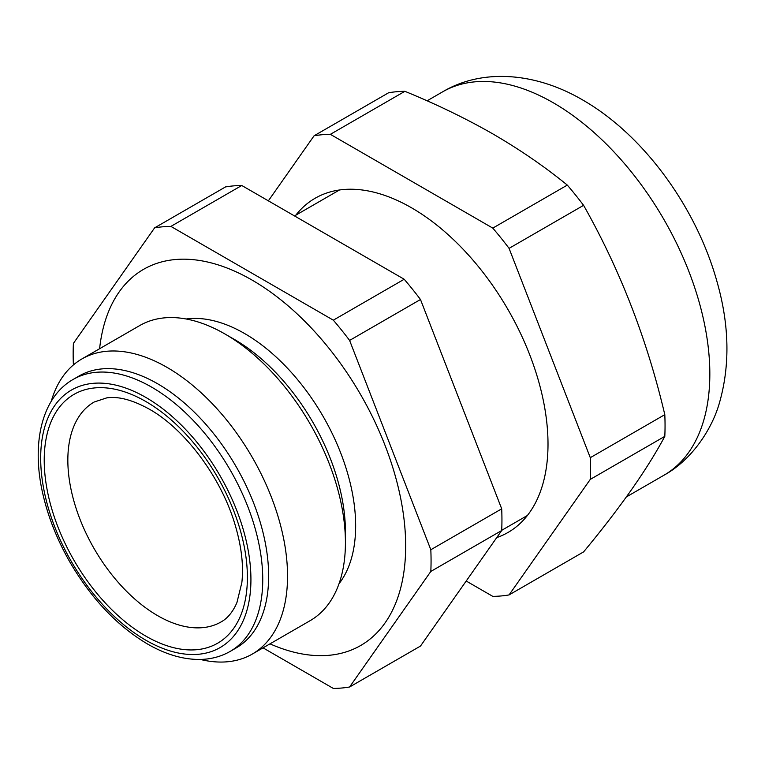<?xml version="1.0" encoding="UTF-8"?>
<svg xmlns="http://www.w3.org/2000/svg" width="765" height="765" viewBox="0 0 765 765"><rect width="100%" height="100%" fill="white"/><g stroke="black" fill="none" stroke-linecap="round" stroke-linejoin="round"><path stroke-width="1.15" d="M230.217 651.378L236.127 647.965A157.026 90.662 -120 0 0 260.196 522.141A157.026 90.662 -120 0 0 157.619 383.762A157.026 90.662 -120 0 0 79.101 375.988L73.201 379.402A157.026 90.662 60 0 1 151.709 387.176A157.026 90.662 60 0 1 254.296 525.545A157.026 90.662 60 0 1 230.217 651.378C220.922 656.695 210.566 659.392 199.158 659.459C182.519 659.42 165.316 654.276 147.53 644.015C117.131 625.913 91.226 598.565 69.845 561.969C57.643 540.645 48.855 518.842 43.471 496.562C30.696 444.704 41.387 397.379 73.201 379.402M200.325 659.44A170.394 98.379 -120 0 0 252.259 654.085A170.394 98.379 -120 0 0 278.374 517.551A170.394 98.379 -120 0 0 167.066 367.401A170.394 98.379 -120 0 0 81.874 358.957A170.394 98.379 -120 0 0 51.265 401.252M252.259 654.085L310.141 620.664A170.394 98.379 -120 0 0 345.426 542.662A170.394 98.379 -120 0 0 224.948 333.98L224.948 333.98A170.394 98.379 -120 0 0 139.746 325.546L81.874 358.957M345.426 542.662L345.426 531.752A157.026 90.662 -120 0 0 234.396 339.44L224.948 333.98L234.396 339.44M339.01 583.752A157.026 90.662 -120 0 0 341.62 455.366A157.026 90.662 -120 0 0 244.618 333.54A157.026 90.662 -120 0 0 186.153 318.995M269.988 643.853A217.164 125.384 -120 0 0 405.412 535.586A217.164 125.384 -120 0 0 252.115 280.105A217.164 125.384 -120 0 0 99.603 348.725M241.769 185.484L404.197 279.254L333.33 320.172L170.901 226.402L241.769 185.484A253.081 146.115 -120 0 0 225.493 186.937L154.616 227.855L73.402 343.389A253.081 146.115 -120 0 0 73.402 364.934M420.482 299.507L501.697 508.83L430.819 549.748L349.605 340.425L420.482 299.507A253.081 146.115 -120 0 0 404.197 279.254M263.036 647.859L333.33 688.443A253.081 146.115 -120 0 0 349.605 686.989L430.819 571.445L501.697 530.528A253.081 146.115 -120 0 0 501.697 508.83M501.697 530.528L420.482 646.071L349.605 686.989M170.901 226.402A253.081 146.115 -120 0 0 154.616 227.855M349.605 340.425A253.081 146.115 -120 0 0 333.33 320.172M430.819 571.445A253.081 146.115 -120 0 0 430.819 549.748M496.715 537.604A192.943 111.394 -120 0 0 548.008 444.121A192.943 111.394 -120 0 0 411.58 207.822L411.58 207.822A192.943 111.394 -120 0 0 295.768 215.214M330.365 134.334L404.876 91.312C436.586 104.279 466.019 118.546 493.186 134.105C520.19 149.825 544.9 166.818 567.305 185.092L492.794 228.113L330.365 134.334A253.081 146.115 -120 0 0 314.08 135.787L268.362 200.832M466.201 581.027L492.794 596.375A253.081 146.115 -120 0 0 509.069 594.921L590.284 479.387A253.081 146.115 -120 0 0 590.284 457.68L509.069 248.357L583.59 205.336A253.081 146.115 -120 0 0 567.305 185.092M583.59 205.336C620.033 269.701 647.104 339.469 664.804 414.659L590.284 457.68M590.284 479.387L664.804 436.366A253.081 146.115 -120 0 0 664.804 414.659M664.804 436.366C647.104 469.461 620.033 507.97 583.59 551.9L509.069 594.921M509.069 248.357A253.081 146.115 -120 0 0 492.794 228.113M404.876 91.312A253.081 146.115 -120 0 0 388.601 92.766L314.08 135.787M145.799 640.19A148.678 85.833 -120 0 0 250.93 579.497A148.678 85.833 -120 0 0 145.799 397.408A148.678 85.833 -120 0 0 40.679 458.101A148.678 85.833 -120 0 0 145.799 640.19M145.799 401.501A143.657 82.945 60 0 1 247.391 577.451A143.657 82.945 60 0 1 145.799 636.098A143.657 82.945 60 0 1 44.217 460.148A143.657 82.945 60 0 1 145.799 401.501M157.619 615.643A126.961 73.297 -120 0 0 221.095 621.926C227.588 618.369 232.856 611.943 236.911 602.629L241.845 582.624C243.729 565.899 241.558 546.879 235.324 525.584C221.649 478.029 184.92 429.002 149.261 409.141C132.498 399.904 118.326 396.146 106.746 397.877L94.133 402.027A126.961 73.297 -120 0 0 74.674 503.762A126.961 73.297 -120 0 0 157.619 615.643M442.648 91.829C481.778 68.468 535.041 72.063 582.557 99.899C644.034 135.042 696.8 208.147 717.235 282.505C729.361 325.345 730.116 365.402 719.492 402.677C712.272 428.601 692.096 459.822 663.991 475.208A221.343 127.793 -120 0 0 697.919 297.843A221.343 127.793 -120 0 0 553.325 102.797A221.343 127.793 -120 0 0 442.648 91.829L427.09 100.817M527.381 515.495L501.706 530.327M339.459 189.988L294.515 215.931M663.991 475.208L626.392 496.915"/></g></svg>
